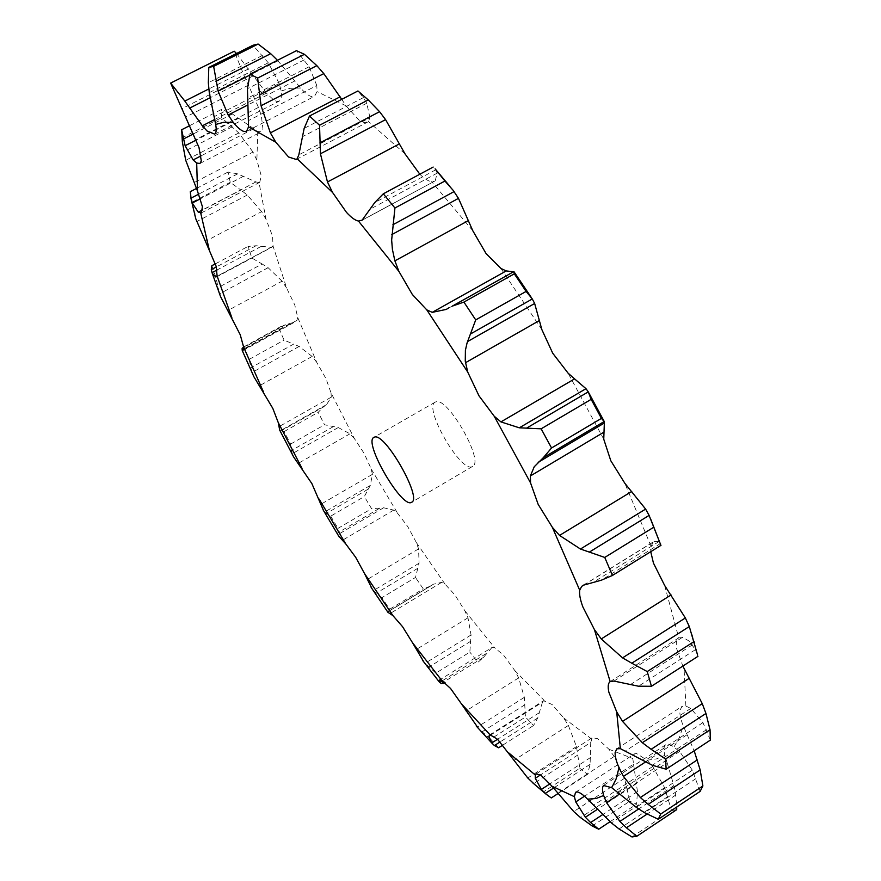 <?xml version="1.0" encoding="UTF-8"?>
<svg xmlns="http://www.w3.org/2000/svg" width="881" height="881" viewBox="0 0 881 881"><rect width="100%" height="100%" fill="white"/><g stroke="black" fill="none" stroke-linecap="round" stroke-linejoin="round"><path stroke-width="0.66" stroke-dasharray="4.41 3.3" d="M201.342 212.927L259.708 182.345L259.036 182.565L266.007 219.314L272.559 236.097L273.055 246.107L286.633 288.065L294.772 304.958L297.734 317.523L316.708 362.289L325.926 378.533L331.058 392.926L354.316 438.441L364.15 453.407L371.187 468.945L372.421 474.341L370.295 485.431L364.338 496.543L371.573 508.689L337.985 528.369L337.974 534.569L338.7 536.133M368.005 489.241L326.377 513.48L330.727 516.145L364.338 496.543M326.377 513.48L323.646 510.804M330.727 516.145L337.985 528.369M443.881 683.502L435.853 673.139L469.837 652.116L471.06 634.97L467.976 617.812L464.827 610.764L454.871 594.862L445.026 584.136L441.634 582.374L433.474 584.191L388.411 611.458L389.666 609.212L381.891 597.681L415.48 577.484L419.07 563.223L418.574 548.896L416.361 542.564L407.716 526.508L397.661 513.381L393.719 510.11L383.609 507.786L371.573 508.689M393.719 510.11L342.324 540.339M383.609 507.786L337.974 534.569M379.403 508.392L337.841 532.774M498.602 747.782L490.629 739.126L525.439 717.024L524.327 697.356L518.678 677.874L514.68 670.397L503.745 655.354L494.56 647.623L491.917 647.524L439.619 679.956M551.286 797.944L543.797 791.645L579.819 768.265L576.471 746.592L568.388 725.448L563.642 717.883L552.178 704.569L543.599 700.714L542.465 702.168L490.992 734.809M592.241 826.015L629.86 801.17L624.486 778.297L614.233 756.46L608.914 749.246L597.516 738.652L592.241 737.683L590.744 742.452L540.505 774.906M631.985 836.95L671.564 810.575L664.604 787.691L652.689 766.514L647.072 760.204L636.5 753.486L634.331 753.905L632.8 758.519L633.582 764.102L584.477 796.226M700.109 791.424L692.334 770.203L679.647 751.471L671.135 745.073L667.501 744.203L665.331 745.062C663.69 746.736 663.525 750.16 664.836 755.336L667.137 762.748L619.453 794.111M710.361 740.106L702.95 722.629L690.77 708.445L685.881 706.033L681.96 706.474L679.934 710.394C679.515 714.106 680.628 719.237 683.238 725.812L687.125 734.699L645.355 762.076M610.203 681.597L678.777 637.844C676.41 639.507 675.716 643.13 676.674 648.735L682.841 666.08M583.266 585.237L653.988 541.452L650.96 546.066L650.74 551.682M419.83 174.218C424.378 178.755 428.32 181.233 431.646 181.64L434.63 181.167L362.124 220.14M341.74 99.344L346.002 105.786L359.063 120.179L364.316 122.635L368.357 121.501L369.954 117.658L298.835 154.847M277.482 60.293L300.641 88.023C304.903 92.968 308.57 95.82 311.621 96.58L314.517 96.326L317.072 91.613L316.797 85.523L248.387 120.642M236.549 53.499L266.359 93.122L273.903 100.181L276.821 101.425L279.431 100.974C281.237 99.619 281.799 96.293 281.116 90.996L279.255 83.486L213.962 116.788M189.646 125.675L221.505 109.442L232.397 113.99L257.781 131.5L261.294 131.831L262.99 129.177L261.327 115.631L258.474 107.394L244.621 76.922L234.225 51.219M259.708 182.345L261.294 175.947L256.878 160.21L253.001 152.061L193.864 182.73M435.897 401.846L435.192 402.143C422.858 407.584 461.798 474.507 472.579 466.39C484.704 461.754 447.614 396.439 435.897 401.846M354.316 438.441L349.988 433.804L338.249 427.538L324.571 424.774L318.173 412.33L323.283 407.044L281.116 430.875L279.894 430.523M281.116 430.875L284.134 431.58L290.609 444.068L291.358 450.565L292.977 455.708M331.058 392.926L331.267 397.166L326.521 404.643L323.283 407.044M388.411 611.458L387.915 612.284M381.891 597.681L376.132 593.276L372.09 588.838M316.708 362.289L312.171 356.442L259.333 385.812M441.634 582.374L390.074 613.539M243.024 347.279L243.85 347.004L249.301 359.294L250.711 367.829L252.924 374.59M297.734 317.523L296.864 320.376L294.617 322.171L285.334 324.759L278.748 327.864L284.045 340.143L293.626 344.119L250.711 367.829M435.853 673.139L424.025 662.27M286.633 288.065L282.074 281.182L227.661 310.641M211.836 265.721L215.933 277.295L219.402 293.461M273.055 246.107L271.084 247.341L256.063 245.733L247.99 246.449L251.878 258.056L262.12 263.992L217.772 287.801M490.629 739.126L478.57 728.653M266.007 219.314L261.646 211.638L205.119 241.526M190.285 191.673L194.723 214.557M259.036 182.565L255.953 181.938L237.628 173.876L228.091 172.026L230.238 182.323L240.898 190.032L194.657 214.248M543.797 791.645L536.276 785.94M258.474 107.394L195.956 139.407M664.648 585.458L678.744 637.866L683.171 637.569L689.14 641.082L695.395 649.693L697.642 655.189M430.06 586.306L423.298 588.904L415.48 577.484M312.171 356.442L299.144 346.442L293.626 344.119M491.917 647.524L483.504 657.336L477.976 662.325L469.837 652.116M282.074 281.182L268.121 267.703L262.12 263.992M542.465 702.168L537.696 718.004L533.556 725.504L525.439 717.024M261.646 211.638L247.264 195.042L240.898 190.032M590.744 742.452L590.094 764.323L587.517 774.366L579.819 768.265M253.001 152.061L238.839 132.976L221.538 117.669L221.505 109.442M633.582 764.102L637.459 791.656L636.611 804.155L629.86 801.17M667.137 762.748L673.877 785.665L675.727 795.047L676.729 807.007M671.564 810.575L676.696 809.661M279.255 83.486L268.276 62.793L252.935 45.272M687.125 734.699L694.173 750.766M316.797 85.523L309.143 66.747L296.457 50.68M369.954 117.658L366.76 103.231L363.401 97.615L357.939 90.963M435.203 180.781L437.207 173.117L435.104 168.833M653.988 541.452L659.032 541.54L660.838 543.654M284.134 431.58L318.173 412.33M290.609 444.068L324.571 424.774M433.474 584.191L387.739 611.799M389.666 609.212L423.298 588.904M299.144 346.442L252.065 372.487M243.85 347.004L278.748 327.864M249.301 359.294L284.045 340.143M486.037 653.647L442.372 680.738M483.504 657.336L443.991 681.861M268.121 267.703L219.534 293.847M215.349 263.848L247.99 246.449M215.933 277.295L251.878 258.056M539.249 712.751L497.545 739.258M537.696 718.004L500.122 741.923M502.853 745.073L533.556 725.504M247.264 195.042L196.65 221.616M196.386 188.501L228.091 172.026M192.697 201.903L230.238 182.323M590.567 757.506L549.997 783.826M590.094 764.323L553.488 788.099M557.86 793.671L587.517 774.366M238.839 132.976L185.726 160.298M232.309 126.82L183.744 151.741M182.048 137.832L221.538 117.669M636.776 783.418L597.208 809.452M637.459 791.656L602.45 814.749M610.015 821.742L636.611 804.155M248.618 85.116L185.693 117.063M244.621 76.922L181.596 108.837M673.877 785.665L638.681 808.978M675.727 795.047L647.006 814.121M268.276 62.793L209.282 92.626M262.417 55.47L208.334 82.737M309.143 66.747L247.176 98.342M304.286 59.831L247.429 88.728M366.76 103.231L302.227 136.808M363.401 97.615L304.154 128.384M437.207 173.117L370.868 208.775M435.743 169.802L374.799 202.52M513.392 271.789L446.293 309.407M370.295 485.431L324.582 512.037M371.187 468.945L397.661 513.381M372.421 474.341L320.882 504.251M416.361 542.564L445.026 584.136M464.827 610.764L494.56 647.623M514.68 670.397L544.183 700.45M563.642 717.883L591.316 738.818M608.914 749.246L632.8 758.519M647.072 760.204L656.51 758.904L664.836 755.336M674.13 746.747L679.427 737.518L683.238 725.812M685.881 706.033L684.063 668.492M650.96 546.066L624.882 483.339M603.749 439.201L568.124 373.203M541.848 329.582L500.926 268.452M472.778 230.712L431.646 181.64M405.029 153.878L368.357 121.501M346.002 105.786L317.072 91.613M300.641 88.023L290.146 88.32L281.116 90.996M257.781 131.5L256.878 160.21M349.988 433.804L298.163 463.439M418.574 548.896L367.157 579.577M331.267 397.166L279.024 426.635M467.976 617.812L416.096 649.605M296.864 320.376L243.354 349.757M518.678 677.874L465.763 711.088M271.084 247.341L216.99 276.293M568.388 725.448L513.876 760.38M255.953 181.938L202.619 209.865M614.233 756.46L557.585 793.329M253.629 128.791L201.11 155.838M652.689 766.514L593.442 805.432M266.359 93.122L214.634 119.53M679.647 751.471L617.427 792.36M294.948 80.909L247.054 105.368M690.77 708.445L625.389 751.019M682.401 637.359L613.936 681.057M652.832 542.333L585.248 584.169M338.249 427.538L292.162 453.792M326.521 404.643L280.213 430.798M333.348 426.657L291.358 450.565M419.07 563.223L373.412 590.567M417.715 568.333L376.132 593.276M285.334 324.759L243.663 347.632M289.497 323.867L243.552 349.074M471.06 634.97L424.939 663.371M470.674 641.28L428.64 667.214M256.063 245.733L216.319 266.943M261.128 246.427L217.056 269.971M524.327 697.356L477.183 727.133M524.9 704.756L481.907 731.957M237.628 173.876L198.732 194.128M243.53 176.266L200.405 198.765M576.471 746.592L527.785 778.011M577.98 754.874L533.545 783.605M232.397 113.99L193.435 133.901M239.026 118.109L196.221 140.035M624.486 778.297L573.762 811.566M626.876 787.151L580.535 817.623M248.695 68.828L208.808 88.97M664.604 787.691L611.381 822.909M667.721 796.666L619.046 828.966M253.409 75.81L209.898 97.857M692.334 770.203L636.269 807.304M278 60.833L249.73 75.138M695.891 778.65L644.562 812.711M702.95 722.629L643.879 761.316M706.507 729.721L652.347 765.27M692.455 644.837L630.433 684.57M695.395 649.693L638.483 686.211M659.032 541.54L594.466 581.548M660.684 543.401L601.404 580.172M216.429 276.843L272.13 247.032M489.517 735.007L543.599 700.714M536.066 773.947L592.241 737.683M199.921 163.503L261.294 131.831M575.546 792.272L634.331 753.905M214.424 134.341L279.101 101.172M603.914 785.213L665.75 744.742M246.504 131.346L314.517 96.326M616.777 748.839L681.96 706.474M296.269 159.45L367.344 122.25M361.441 220.602L434.63 181.167M435.192 402.143L373.918 437.35M472.579 466.39L411.68 502.236M359.041 91.877L370.262 101.789M691.992 634.166L693.964 641.258M694.646 643.758L697.455 654.561M449.817 186.265L453.186 190.373M649.099 515.374L650.806 519.383M531.353 297.58L532.906 299.958M587.682 390.856L588.783 392.827M604.014 421.096L604.388 421.801M388.103 611.722L431.657 585.425M388.444 611.436L429.906 586.405M243.641 346.949L280.907 326.51M242.693 350.682L294.617 322.171"/><path stroke-width="1.32" d="M338.7 536.133L345.781 543.94L355.682 557.31L364.47 573.465L392.948 615.643L402.54 626.666L412.517 642.745L441.722 680.396L450.554 688.468L461.369 703.765L490.012 734.798L497.567 739.28L491.73 742.958L488.867 736.164L490.012 734.798M323.646 510.804L311.852 483.548L293.692 457.041L279.695 430.137L278.286 422.66L272.791 408.332L253.937 376.815L242.264 350.561L243.354 349.757L243.652 347.191L240.238 334.747L220.558 296.6L212.244 273.297L215.735 276.964L217.122 276.039L216.109 266.216L195.824 218.884L191.232 199.756L192.256 203.015L198.247 212.145L201.342 212.927L202.421 206.749L197.498 191.1L185.726 160.298L182.345 141.775L181.706 130.124L182.345 141.775M536.276 785.94L527.785 778.011L497.567 739.28M602.45 814.749L590.589 822.557L598.717 829.208L592.241 826.015L580.535 817.623L573.762 811.566L551.969 786.204L540.945 775.192L536.066 773.947L535.285 774.994L535.296 778.275L541.352 789.42L545.835 793.979L532.267 782.449M647.006 814.121L626.446 827.777L636.809 836.267L631.985 836.95L619.046 828.966L611.381 822.909L587.583 799.177C583.321 794.882 579.973 792.482 577.518 791.986L575.546 792.272L574.39 796.677L575.756 801.93L585.38 817.227L590.589 822.557M694.173 750.766L700.175 769.917L648.185 804.364L660.728 814.022L658.305 819.286L644.562 812.711L636.269 807.304L611.722 787.68L603.551 785.511C602.13 787.041 602.163 790.367 603.639 795.488L606.524 802.624L619.883 821.422L626.446 827.777M682.841 666.08L702.267 703.655L705.956 713.467L651.136 749.302L665.507 759.048L666.168 769.212L652.347 765.27L620.356 748.641L616.777 748.839L615.125 752.539C614.938 756.14 616.226 761.217 618.991 767.792L623.429 776.436L640.355 797.514L648.185 804.364M650.74 551.682L653.427 563.036L664.648 585.458L685.352 617.966L689.305 626.556L631.776 663.206L647.227 671.564L651.444 686.277L638.483 686.211L613.936 681.057L610.17 681.619C608.11 683.083 607.67 686.585 608.837 692.114L616.689 711.859L622.537 721.385L642.337 742.716L651.136 749.302M604.267 421.492L543.302 457.691L551.55 447.977L601.426 418.398L604.388 421.801L603.749 439.201L610.797 460.741L624.882 483.339L645.619 509.097L649.11 515.396L589.345 552.101L604.751 557.442L612.438 575.447L601.404 580.172L583.266 585.237L581.669 586.394L579.709 590.215C579.158 594.19 580.216 599.763 582.881 606.954L594.4 629.541L601.249 638.945L622.559 657.865L631.776 663.206M543.302 457.691L534.227 466.776L530.373 475.971L530.549 482.898L538.181 504.395L552.354 527.323L559.534 535.417L580.458 549.028L589.345 552.101M452.294 306.125L513.931 271.568L452.294 306.125L463.913 302.095L475.718 319.902L467.062 342.973L465.41 350.275L465.267 361.155L467.712 372.046L478.989 395.822L494.219 416.239L500.926 421.9L519.305 427.814L541.143 428.816L591.151 399.357L588.288 391.869L527.069 427.836M181.706 130.124L185.142 145.706L193.137 159.946L196.694 163.018L199.921 163.503L201.309 160.992L199.029 147.623L170.639 83.089L184.845 101.084L202.344 125.807L207.057 130.994L214.722 134.154C216.286 132.921 216.616 129.683 215.68 124.452L209.282 92.626L208.334 82.737L208.808 67.419L213.654 66.383L218.136 91.139L228.157 115.026L233.355 122.503C237.529 127.569 241.031 130.553 243.872 131.456L246.504 131.346L248.563 126.853L247.429 88.728L250.006 74.202L257.637 78.068L261.051 105.742L270.379 132.888L275.808 142.215L288.572 157.005L296.269 159.45L297.139 158.767L298.835 154.847L304.154 128.384L309.484 116.039L319.55 125.256L320.431 153.79L327.468 181.971L332.533 192.432L346.42 212.288C351.167 217.508 355.186 220.426 358.457 221.054L362.124 220.14L374.799 202.52L383.301 193.809L394.93 208.004L391.649 240.073L392.408 249.422L394.897 260.853L398.884 271.359L412.341 294.496L426.789 309.881L432.241 312.348L506.212 270.941L513.282 271.733M374.546 437.097L373.918 437.35C362.939 441.987 402.254 509.559 411.68 502.236C422.528 498.371 384.975 432.439 374.546 437.097M475.718 319.902L526.111 291.424L532.3 298.956L534.646 303.482L541.848 329.582L552.728 353.226L568.124 373.203L574.588 378.885L500.926 421.9M394.93 208.004L444.927 181.023L453.186 190.373L458.472 198.357L472.778 230.712L486.07 253.574L500.926 268.452L506.212 270.941M319.55 125.256L368.269 99.927L379.59 111.7L385.57 119.629L405.029 153.878L419.83 174.218M292.977 455.708L293.692 457.041M372.09 588.838L364.47 573.465M387.915 612.284L392.948 615.643M252.924 374.59L253.937 376.815M243.641 346.949L242.121 348.48L242.264 350.561M424.025 662.27L412.517 642.745M443.826 683.535L445.081 682.753L441.282 683.546L439.366 682.059L439.619 679.956L441.722 680.396M219.402 293.461L220.558 296.6M215.349 263.848L211.836 265.721L211.308 269.619L212.244 273.297M478.57 728.653L461.369 703.765M502.853 745.073L498.602 747.782L494.406 745.557L491.73 742.958M490.992 734.809L488.867 736.164M194.723 214.557L195.824 218.884M196.386 188.501L190.285 191.673L191.232 199.756M557.86 793.671L551.286 797.944L545.835 793.979M540.505 774.906L535.296 778.275M584.477 796.226L575.756 801.93M619.453 794.111L606.524 802.624M645.355 762.076L623.429 776.436M341.74 99.344L323.79 73.619L316.852 65.657L304.419 54.325L296.457 50.68L250.006 74.202M689.405 678.194L622.537 721.385M671.058 594.961L601.249 638.945M631.732 491.488L559.534 535.417M448.693 307.943L446.293 309.407L432.241 312.348M551.55 447.977L541.143 428.816M170.639 83.089L234.225 51.219L236.549 53.499M676.729 807.007L676.696 809.661L636.809 836.267M277.482 60.293L270.698 53.686L258.122 44.05L252.935 45.272L208.808 67.419M700.175 769.917L702.884 785.962L700.109 791.424L658.305 819.286M705.956 713.467L710.042 729.787L710.361 740.106L666.168 769.212M368.269 99.927L357.939 90.963L309.484 116.039M689.305 626.556L697.642 655.189M449.817 186.265L435.104 168.833L444.927 181.023M649.11 515.396L660.926 545.361L650.806 519.383M513.931 271.568L514.317 273.826L526.111 291.424M574.588 378.885L585.986 388.686L588.288 391.869M601.426 418.398L591.151 399.357M442.372 680.738L439.685 682.412M443.991 681.861L441.282 683.546M500.122 741.923L494.406 745.557M549.997 783.826L541.352 789.42M553.488 788.099L545.24 793.451M181.695 129.727L189.646 125.675M597.208 809.452L585.38 817.227M598.717 829.208L610.015 821.742M638.681 808.978L619.883 821.422M213.654 66.383L258.122 44.05M660.728 814.022L702.884 785.962M697.256 759.918L640.355 797.514M257.637 78.068L304.419 54.325M665.507 759.048L710.042 729.787M702.267 703.655L642.337 742.716M651.444 686.277L697.939 656.367M647.227 671.564L694.052 641.588M685.352 617.966L622.559 657.865M383.301 193.809L433.166 167.071M612.438 575.447L660.926 545.361M604.751 557.442L653.493 527.389M645.619 509.097L580.458 549.028M463.913 302.095L514.317 273.826M585.986 388.686L519.305 427.814M319.142 499.098L345.781 543.94M508.778 752.936L535.285 774.994M551.969 786.204L574.39 796.677M587.583 799.177L596.184 798.483L603.639 795.488M611.722 787.68L616.094 778.991L618.991 767.792M620.356 748.641L616.689 711.859M610.17 681.619L594.4 629.541M579.709 590.215L552.354 527.323M530.549 482.898L494.219 416.239M467.712 372.046L426.789 309.881M398.884 271.359L358.457 221.054M332.533 192.432L297.139 158.767M275.808 142.215L248.563 126.853M233.355 122.503L223.785 122.272L215.68 124.452M196.694 163.018L197.498 191.1M200.736 213.114L209.182 249.455M217.122 276.039L231.879 317.799M243.652 347.191L263.485 391.957M278.286 422.66L302.04 468.384M216.99 276.293L215.735 276.964M202.619 209.865L198.247 212.145M201.11 155.838L193.137 159.946M214.634 119.53L202.344 125.807M247.054 105.368L228.157 115.026M340.132 96.811L270.379 132.888M399.633 143.757L327.468 181.971M585.248 584.169L581.669 586.394M468.549 220.492L394.897 260.853M603.474 432.417L530.373 475.971M539.414 320.519L465.443 362.752M243.663 347.632L242.121 348.48M243.552 349.074L242.044 349.9M216.319 266.943L211.308 269.619M217.056 269.971L212.013 272.67M198.732 194.128L190.869 198.225M200.405 198.765L192.256 203.015M193.435 133.901L183.215 139.121M196.221 140.035L185.142 145.706M208.808 88.97L184.845 101.084M209.898 97.857L189.547 108.165M270.698 53.686L215.944 81.316M249.73 75.138L218.136 91.139M316.852 65.657L259.377 94.972M323.79 73.619L261.051 105.742M379.59 111.7L319.858 142.931M385.57 119.629L320.431 153.79M454.1 191.584L392.893 224.754M458.472 198.357L391.803 234.599M604.465 422.946L538.115 462.371M532.3 298.956L470.663 333.888M534.646 303.482L467.547 341.575M339.251 537.036L323.096 509.857M388.147 612.625L371.132 587.396M439.366 682.059L422.539 660.31M491.752 742.98L476.28 726.087M693.964 641.258L694.646 643.758M513.986 271.711L531.353 297.58M588.783 392.827L604.014 421.096M611.899 575.789L660.992 545.328"/></g></svg>
